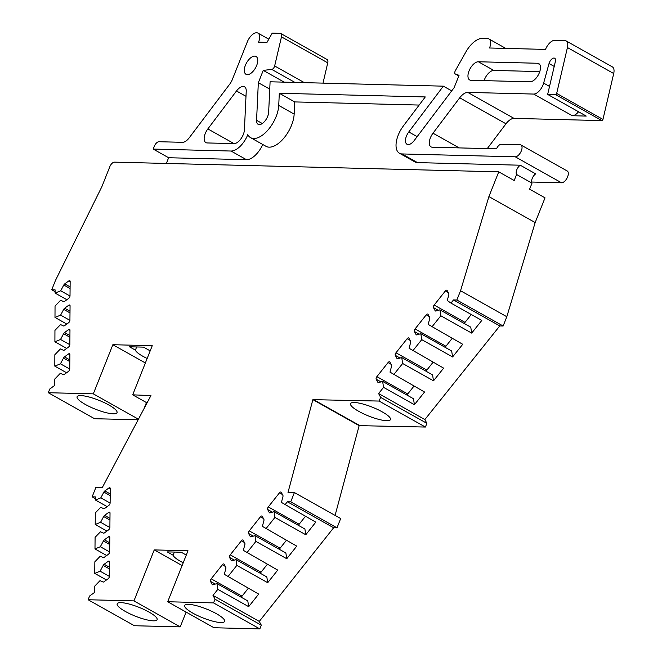 <?xml version="1.0" encoding="UTF-8"?>
<svg xmlns="http://www.w3.org/2000/svg" width="662" height="662" viewBox="0 0 662 662"><rect width="100%" height="100%" fill="white"/><g stroke="black" fill="none" stroke-linecap="round" stroke-linejoin="round"><path stroke-width="0.99" d="M150.249 350.728A19.446 4.32 -158.3 0 0 149.463 350.471L143.53 347.136L129.462 346.789L135.396 350.115A19.446 4.32 -158.3 0 0 147.163 358.473M358.688 411.309A21.49 4.775 -158.3 0 0 378.788 419.377A21.49 4.775 -158.3 0 0 390.472 419.551A21.49 4.775 -158.3 0 0 382.313 411.905A21.49 4.775 -158.3 0 0 362.213 403.828A21.49 4.775 -158.3 0 0 350.529 403.655A21.49 4.775 -158.3 0 0 358.688 411.309M85.241 404.399A21.49 4.775 -158.3 0 0 105.341 412.476A21.49 4.775 -158.3 0 0 117.025 412.649A21.49 4.775 -158.3 0 0 108.874 405.003A21.49 4.775 -158.3 0 0 88.766 396.927A21.49 4.775 -158.3 0 0 77.09 396.753A21.49 4.775 -158.3 0 0 85.241 404.399M220.851 622.537A21.49 4.775 -158.3 0 0 224.625 621.386A21.49 4.775 -158.3 0 0 211.699 611.291A21.49 4.775 -158.3 0 0 188.455 604.34A21.49 4.775 -158.3 0 0 184.681 605.49A21.49 4.775 -158.3 0 0 197.607 615.586A21.49 4.775 -158.3 0 0 220.851 622.537M153.327 620.832A21.49 4.775 -158.3 0 0 157.101 619.682A21.49 4.775 -158.3 0 0 144.184 609.586A21.49 4.775 -158.3 0 0 120.939 602.635A21.49 4.775 -158.3 0 0 117.166 603.785A21.49 4.775 -158.3 0 0 130.083 613.881A21.49 4.775 -158.3 0 0 153.327 620.832M578.547 111.77A10.236 5.147 119.3 0 1 572.274 115.718L586.218 116.073L547.656 94.418L555.36 61.558A5.114 2.574 -60.7 0 0 554.665 58.223A5.114 2.574 -60.7 0 0 549.352 62.617A5.114 2.574 -60.7 0 0 549.038 63.527L543.643 83.114A10.236 5.147 119.3 0 1 533.713 94.062L467.769 92.399L514.043 118.39L601.899 120.608A1.067 0.538 -60.7 0 0 602.875 119.656A1.067 0.538 -60.7 0 0 602.95 119.408L613.707 73.532A10.236 5.147 -60.7 0 0 612.325 66.87L566.051 40.879A10.236 5.147 -60.7 0 0 564.736 40.531L554.83 40.283A10.236 5.147 -60.7 0 0 545.513 49.41L489.532 47.995A10.236 5.147 -60.7 0 0 488.912 38.934A10.236 5.147 -60.7 0 0 487.596 38.586L482.242 38.446A20.472 10.294 -60.7 0 0 465.899 51.917L455.431 70.52A3.07 1.547 -60.7 0 0 455.266 73.962A3.07 1.547 -60.7 0 0 455.39 74.012L459.047 75.319L454.14 87.649L414.238 140.51A9.21 4.634 119.3 0 1 406.998 144.258A9.21 4.634 119.3 0 1 408.785 131.945L443.35 86.159L270.096 81.79L268.656 112.184A9.21 4.634 119.3 0 1 267.68 116.38A9.21 4.634 119.3 0 1 258.106 124.282A9.21 4.634 119.3 0 1 256.566 120.31L258.337 82.709L263.244 70.379L271.784 69.419A3.07 1.547 -60.7 0 0 274.424 66.688A3.07 1.547 -60.7 0 0 274.656 65.968L281.474 36.849A5.114 2.574 -60.7 0 0 280.787 33.522A5.114 2.574 -60.7 0 0 280.125 33.348L272.198 33.141L267.001 42.376L258.561 42.169A10.236 5.147 -60.7 0 0 257.948 33.1A10.236 5.147 -60.7 0 0 247.307 41.88L232.321 79.548A10.236 5.147 119.3 0 1 229.722 84.157L189.224 137.804A10.236 5.147 119.3 0 1 182.505 142.322L158.971 141.726A5.114 2.574 -60.7 0 0 154.312 146.294L153.212 149.074L168.636 157.738L166.361 163.448M450.971 303.097L447.28 300.54L448.811 294.739A2.044 1.026 -60.7 0 0 448.786 293.564L447.115 290.461A2.044 1.026 -60.7 0 0 446.891 290.221A2.044 1.026 -60.7 0 0 445.336 290.982L434.164 305.058A2.044 1.026 -60.7 0 0 433.585 306.051A2.044 1.026 -60.7 0 0 433.486 307.623L435.149 310.735A2.044 1.026 -60.7 0 0 435.381 310.966A2.044 1.026 -60.7 0 0 435.902 310.999L439.916 309.824L470.765 327.152L471.675 333.102L481.82 320.425L450.971 303.097L453.503 299.936L456.854 300.018L460.545 290.742L488.904 196.564L498.759 171.839L514.184 180.503L516.592 174.478A5.867 2.954 119.3 0 1 516.782 169.803A5.867 2.954 119.3 0 1 520.274 165.21L417.523 162.612L402.099 153.948A20.472 10.294 119.3 0 1 399.459 153.253A20.472 10.294 119.3 0 1 398.226 135.122A20.472 10.294 119.3 0 1 403.423 125.888L425.277 96.942L279.306 93.259L278.735 105.415A24.56 12.355 119.3 0 1 267.945 130.05A24.56 12.355 119.3 0 1 250.584 137.663A24.56 12.355 119.3 0 1 247.795 134.659A18.42 9.268 119.3 0 1 231.055 151.035L153.212 149.074M256.649 65.53A10.236 5.147 -60.7 0 0 256.037 56.46A10.236 5.147 -60.7 0 0 245.403 65.248A10.236 5.147 -60.7 0 0 246.016 74.309A10.236 5.147 -60.7 0 0 256.649 65.53M205.253 133.525A10.236 5.147 -60.7 0 0 205.865 142.595A10.236 5.147 -60.7 0 0 207.189 142.942L234 143.621A10.236 5.147 -60.7 0 0 244.41 129.835L246.231 91.232A10.236 5.147 -60.7 0 0 244.526 86.821A10.236 5.147 -60.7 0 0 236.483 90.992L207.851 128.916A10.236 5.147 -60.7 0 0 205.253 133.525M469.052 70.892A10.236 5.147 -60.7 0 0 469.664 79.953A10.236 5.147 -60.7 0 0 470.988 80.301L530.063 81.798A10.236 5.147 -60.7 0 0 538.86 73.871A10.236 5.147 -60.7 0 0 538.769 63.602A10.236 5.147 -60.7 0 0 537.445 63.254L478.369 61.765A10.236 5.147 -60.7 0 0 469.052 70.892M539.77 71.587L493.794 70.429A10.236 5.147 -60.7 0 0 484.476 79.556A10.236 5.147 -60.7 0 0 484.088 80.632M382.636 381.411L413.485 398.739L414.404 404.689L424.541 392.012L390.001 372.135L391.532 366.334A2.044 1.026 -60.7 0 0 391.507 365.151L389.835 362.048A2.044 1.026 -60.7 0 0 389.612 361.808A2.044 1.026 -60.7 0 0 388.056 362.569L376.885 376.645A2.044 1.026 -60.7 0 0 376.306 377.638A2.044 1.026 -60.7 0 0 376.206 379.218L377.878 382.322A2.044 1.026 -60.7 0 0 378.101 382.562A2.044 1.026 -60.7 0 0 378.623 382.595L382.636 381.411L383.555 387.361L378.606 393.542L424.88 419.534L499.777 325.927L503.128 326.01L506.811 316.734L535.169 222.556L545.033 197.83L529.608 189.166L532.008 183.142A5.867 2.954 119.3 0 1 532.207 178.467A5.867 2.954 119.3 0 1 535.699 173.874L520.274 165.21M413.99 386.087L407.734 393.973A2.044 1.026 -60.7 0 0 407.155 394.966A2.044 1.026 -60.7 0 0 407.089 395.148M401.726 357.546L432.576 374.874L433.494 380.824L443.631 368.146L409.099 348.27L410.63 342.469A2.044 1.026 -60.7 0 0 410.597 341.294L408.926 338.183A2.044 1.026 -60.7 0 0 408.702 337.943A2.044 1.026 -60.7 0 0 407.147 338.704L395.975 352.78A2.044 1.026 -60.7 0 0 395.396 353.781A2.044 1.026 -60.7 0 0 395.297 355.353L396.968 358.456A2.044 1.026 -60.7 0 0 397.192 358.696A2.044 1.026 -60.7 0 0 397.713 358.73L401.726 357.546L402.645 363.496L393.691 374.684M433.089 362.222L426.824 370.108A2.044 1.026 -60.7 0 0 426.245 371.109A2.044 1.026 -60.7 0 0 426.179 371.283M420.825 333.681L451.674 351.009L452.585 356.959L462.73 344.29L428.19 324.405L429.721 318.604A2.044 1.026 -60.7 0 0 429.688 317.429L428.024 314.318A2.044 1.026 -60.7 0 0 427.793 314.086A2.044 1.026 -60.7 0 0 426.245 314.847L415.066 328.923A2.044 1.026 -60.7 0 0 414.495 329.916A2.044 1.026 -60.7 0 0 414.387 331.488L416.059 334.591A2.044 1.026 -60.7 0 0 416.282 334.831A2.044 1.026 -60.7 0 0 416.812 334.864L420.825 333.681L421.735 339.631L412.79 350.819M452.179 338.365L445.915 346.251A2.044 1.026 -60.7 0 0 445.344 347.244A2.044 1.026 -60.7 0 0 445.278 347.418M471.27 314.5L465.005 322.386A2.044 1.026 -60.7 0 0 464.434 323.379A2.044 1.026 -60.7 0 0 464.368 323.561M216.946 583.594L247.795 600.922L248.68 606.673L258.685 594.079L224.319 574.318L225.85 568.517A2.044 1.026 -60.7 0 0 225.816 567.342L224.145 564.231A2.044 1.026 -60.7 0 0 223.922 563.991A2.044 1.026 -60.7 0 0 222.366 564.752L211.195 578.828A2.044 1.026 -60.7 0 0 210.615 579.821A2.044 1.026 -60.7 0 0 210.516 581.402L212.188 584.505A2.044 1.026 -60.7 0 0 212.411 584.745A2.044 1.026 -60.7 0 0 212.932 584.778L216.946 583.594L217.831 589.346L213.007 595.419L259.281 621.411L333.648 527.755L336.991 527.837L340.682 518.561L294.408 492.569L288.011 492.412L312.878 399.658L379.127 401.064L380.609 397.357L378.606 393.542M248.316 588.253L242.044 596.156A2.044 1.026 -60.7 0 0 241.465 597.157A2.044 1.026 -60.7 0 0 241.398 597.331M235.986 559.622L266.827 576.95L267.713 582.701L277.717 570.106L243.351 550.345L244.882 544.545A2.044 1.026 -60.7 0 0 244.849 543.37L243.177 540.258A2.044 1.026 -60.7 0 0 242.954 540.018A2.044 1.026 -60.7 0 0 241.407 540.78L230.227 554.855A2.044 1.026 -60.7 0 0 229.656 555.848A2.044 1.026 -60.7 0 0 229.548 557.429L231.22 560.532A2.044 1.026 -60.7 0 0 231.443 560.772A2.044 1.026 -60.7 0 0 231.973 560.805L235.986 559.622L236.864 565.373L227.836 576.751M267.349 564.281L261.076 572.183A2.044 1.026 -60.7 0 0 260.505 573.176A2.044 1.026 -60.7 0 0 260.439 573.358M255.019 535.649L285.868 552.977L286.754 558.728L296.75 546.133L262.384 526.373L263.915 520.572A2.044 1.026 -60.7 0 0 263.89 519.389L262.218 516.286A2.044 1.026 -60.7 0 0 261.987 516.046A2.044 1.026 -60.7 0 0 260.439 516.807L249.26 530.883A2.044 1.026 -60.7 0 0 248.689 531.876A2.044 1.026 -60.7 0 0 248.581 533.456L250.253 536.559A2.044 1.026 -60.7 0 0 250.484 536.799A2.044 1.026 -60.7 0 0 251.006 536.832L255.019 535.649L255.904 541.4L246.868 552.778M286.381 540.308L280.109 548.21A2.044 1.026 -60.7 0 0 279.538 549.203A2.044 1.026 -60.7 0 0 279.472 549.386M274.051 511.676L304.901 529.004L305.786 534.755L315.782 522.161L281.416 502.4L282.947 496.599A2.044 1.026 -60.7 0 0 282.922 495.416L281.251 492.313A2.044 1.026 -60.7 0 0 281.027 492.073A2.044 1.026 -60.7 0 0 279.472 492.834L268.3 506.91A2.044 1.026 -60.7 0 0 267.721 507.903A2.044 1.026 -60.7 0 0 267.622 509.483L269.293 512.587A2.044 1.026 -60.7 0 0 269.517 512.827A2.044 1.026 -60.7 0 0 270.038 512.86L274.051 511.676L274.937 517.427L265.901 528.806M305.422 516.335L299.15 524.238A2.044 1.026 -60.7 0 0 298.57 525.231A2.044 1.026 -60.7 0 0 298.504 525.413M547.656 94.418L555.633 94.616A1.067 0.538 -60.7 0 0 556.601 93.665A1.067 0.538 -60.7 0 0 556.676 93.416L567.433 47.54A10.236 5.147 -60.7 0 0 566.051 40.879M402.099 153.948L515.276 156.811A6.653 3.343 -60.7 0 0 521.333 150.87A6.653 3.343 -60.7 0 0 520.928 144.978A6.653 3.343 -60.7 0 0 520.075 144.755L501.208 144.275A5.114 2.574 -60.7 0 0 496.55 148.842L432.336 147.221A10.236 5.147 119.3 0 1 431.02 146.873A10.236 5.147 119.3 0 1 432.998 133.194L459.709 97.811A12.28 6.181 119.3 0 1 467.769 92.399M531.619 182.042L561.55 182.803A6.653 3.343 -60.7 0 0 567.607 176.862A6.653 3.343 -60.7 0 0 567.202 170.97L520.928 144.978M322.998 83.122L327.748 62.84A5.114 2.574 -60.7 0 0 327.061 59.514L280.787 33.522M487.257 148.611L505.983 123.802A12.28 6.181 119.3 0 1 514.043 118.39M335.088 515.425L359.152 425.649L425.401 427.056L426.882 423.349L424.88 419.534M69.882 354.683L68.55 353.938A2.044 1.026 -60.7 0 1 69.535 353.731A2.044 1.026 -60.7 0 1 69.882 354.542L69.742 368.891A2.044 1.026 -60.7 0 1 68.385 371.448L64.297 374.402A2.044 1.026 -60.7 0 1 63.353 374.634L60.35 373.277L54.764 379.061L54.739 385.367L49.774 389.008L48.293 392.715L93.309 393.849L112.863 344.712L152.243 345.705L132.69 394.842L150.936 395.57L102.221 487.72L95.825 487.563L92.142 496.831L95.477 496.914L95.452 500.05L100.814 497.841L103.884 492.073A2.044 1.026 119.3 0 1 104.844 490.923L108.924 487.96A2.044 1.026 119.3 0 1 109.917 487.753A2.044 1.026 119.3 0 1 110.256 488.564L110.124 502.921A2.044 1.026 119.3 0 1 108.758 505.47L104.679 508.433A2.044 1.026 119.3 0 1 103.727 508.656L100.723 507.299L95.328 512.893L95.212 524.494L100.583 522.285L103.653 516.526A2.044 1.026 119.3 0 1 104.604 515.375L108.692 512.413A2.044 1.026 119.3 0 1 109.677 512.206A2.044 1.026 119.3 0 1 110.024 513.009L109.884 527.366A2.044 1.026 119.3 0 1 108.527 529.914L104.439 532.877A2.044 1.026 119.3 0 1 103.495 533.109L100.492 531.752L95.088 537.337L94.98 548.947L100.343 546.729L103.421 540.97A2.044 1.026 119.3 0 1 104.373 539.82L108.46 536.857A2.044 1.026 119.3 0 1 109.445 536.65A2.044 1.026 119.3 0 1 109.793 537.461L109.652 551.81A2.044 1.026 119.3 0 1 108.295 554.367L104.207 557.33A2.044 1.026 119.3 0 1 103.255 557.553L100.26 556.196L94.856 561.79L94.749 573.391L100.111 571.182L103.181 565.422A2.044 1.026 119.3 0 1 104.141 564.264L108.22 561.31A2.044 1.026 119.3 0 1 109.213 561.095A2.044 1.026 119.3 0 1 109.553 561.906L109.42 576.263A2.044 1.026 119.3 0 1 108.055 578.811L103.975 581.774A2.044 1.026 119.3 0 1 103.024 582.006L100.02 580.64L94.625 586.234L94.567 592.432L89.593 596.032L88.12 599.739L133.947 600.897L154.246 549.907L188 550.759L167.709 601.75L213.983 627.741L259.835 628.9L261.316 625.193L259.281 621.411M88.12 599.739L134.394 625.731L180.221 626.889L186.113 612.085M144.068 408.562L146.451 402.57M48.293 392.715L94.567 418.707L138.126 419.807M516.592 174.478L532.008 183.142M488.904 196.564L535.169 222.556M498.759 171.839L114.476 162.14A5.114 2.574 -60.7 0 0 109.818 166.708L101.84 186.758L55.434 280.514L51.744 289.791L55.095 289.873L55.078 293.101L60.714 290.784L63.784 285.024A2.044 1.026 -60.7 0 1 64.735 283.866L68.823 280.911A2.044 1.026 -60.7 0 1 69.808 280.705A2.044 1.026 -60.7 0 1 70.155 281.507L70.015 295.864A2.044 1.026 -60.7 0 1 68.658 298.413L64.57 301.375A2.044 1.026 -60.7 0 1 63.626 301.607L60.623 300.25L55.037 306.034L54.987 317.446L60.623 315.129L63.693 309.361A2.044 1.026 -60.7 0 1 64.644 308.211L68.732 305.248A2.044 1.026 -60.7 0 1 69.717 305.041A2.044 1.026 -60.7 0 1 70.064 305.852L69.924 320.209A2.044 1.026 -60.7 0 1 68.567 322.758L64.479 325.721A2.044 1.026 -60.7 0 1 63.535 325.944L60.532 324.587L54.946 330.371L54.905 341.791L60.532 339.465L63.602 333.706A2.044 1.026 -60.7 0 1 64.553 332.556L68.641 329.593A2.044 1.026 -60.7 0 1 69.626 329.386A2.044 1.026 -60.7 0 1 69.973 330.197L69.833 344.546A2.044 1.026 -60.7 0 1 68.476 347.103L64.388 350.066A2.044 1.026 -60.7 0 1 63.444 350.289L60.441 348.932L54.855 354.716L54.814 366.127L60.441 363.81L63.511 358.051A2.044 1.026 -60.7 0 1 64.462 356.901L68.55 353.938M167.709 601.75L213.561 602.908L215.042 599.201L213.007 595.419M284.941 504.833L287.374 501.763L290.717 501.846L294.408 492.569M431.881 326.962L440.834 315.774L439.916 309.824M106.458 579.97L94.749 573.391M106.698 555.526L94.98 548.947M106.93 531.073L95.212 524.494M107.161 506.629L95.452 500.05M213.561 602.908L259.835 628.9M215.042 599.201L261.316 625.193M248.68 606.673L217.831 589.346M287.374 501.763L333.648 527.755M305.786 534.755L274.937 517.427M286.754 558.728L255.904 541.4M267.713 582.701L236.864 565.373M290.717 501.846L336.991 527.837M312.878 399.658L359.152 425.649M313.176 399.401L359.449 425.393M379.127 401.064L425.401 427.056M380.609 397.357L426.882 423.349M414.404 404.689L383.555 387.361M453.503 299.936L499.777 325.927M471.675 333.102L440.834 315.774M452.585 356.959L421.735 339.631M433.494 380.824L402.645 363.496M456.854 300.018L503.128 326.01M460.545 290.742L506.811 316.734M443.35 86.159L451.716 90.859M258.337 82.709L269.748 89.113M263.244 70.379L284.197 82.146M51.744 289.791L55.087 291.669M66.589 372.747L54.814 366.127M66.68 348.402L54.905 341.791M66.771 324.057L54.987 317.446M66.862 299.721L55.078 293.101M93.309 393.849L138.441 419.203M112.863 344.712L145.375 362.975M132.69 394.842L147.055 402.91M92.142 496.831L95.46 498.701M133.947 600.897L180.221 626.889M154.246 549.907L182.108 565.555M186.287 555.07L181.256 552.24L167.188 551.885L173.121 555.219A19.446 4.32 -158.3 0 0 183.225 562.766M110.115 503.062L100.814 497.841M109.875 527.506L100.583 522.285M109.644 551.959L100.343 546.729M109.412 576.403L100.111 571.182M70.007 296.005L60.714 290.784M69.915 320.35L60.623 315.129M69.824 344.695L60.532 339.465M69.733 369.032L60.441 363.81M417.523 162.612A20.472 10.294 119.3 0 1 414.875 161.917L399.459 153.253M419.145 105.059L294.731 101.923L294.16 114.079A24.56 12.355 119.3 0 1 283.369 138.714A24.56 12.355 119.3 0 1 266.008 146.327L250.584 137.663M262.731 144.49A18.42 9.268 119.3 0 1 246.471 159.699L168.636 157.738M294.731 101.923L279.306 93.259M174.371 552.067L173.121 555.219M136.645 346.962L135.396 350.115M554.218 66.432L549.038 63.527M380.981 381.9L376.206 379.218M400.071 358.034L395.297 355.353M419.17 334.169L414.387 331.488M438.261 310.312L433.486 307.623M215.291 584.083L210.516 581.402M234.323 560.11L229.548 557.429M253.364 536.137L248.581 533.456M272.396 512.165L267.622 509.483M274.656 65.968L304.363 82.651M256.566 120.31L262.293 123.521M556.676 93.416L602.95 119.408M572.274 115.718L533.713 94.062M555.633 94.616L601.899 120.608M515.276 156.811L561.55 182.803M432.998 133.194L459.188 147.899M459.709 97.811L505.983 123.802M567.433 47.54L613.707 73.532M455.39 74.012L458.807 75.931L455.266 73.962M408.785 131.945L417.151 136.645M271.784 69.419L294.921 82.411M281.474 36.849L327.748 62.84M269.839 512.893L269.293 512.587M299.15 524.238L268.3 506.91M282.426 494.497L279.472 492.834M250.799 536.865L250.253 536.559M280.109 548.21L249.26 530.883M263.385 518.47L260.439 516.807M231.766 560.838L231.22 560.532M261.076 572.183L230.227 554.855M244.352 542.443L241.407 540.78M212.734 584.811L212.188 584.505M242.044 596.156L211.195 578.828M225.32 566.415L222.366 564.752M110.19 495.615L103.884 492.073M110.206 493.935L104.844 490.923M110.256 488.713L108.924 487.96M109.958 520.067L103.653 516.526M109.975 518.387L104.604 515.375M110.024 513.158L108.692 512.413M109.718 544.512L103.421 540.97M109.735 542.832L104.373 539.82M109.784 537.602L108.46 536.857M109.487 568.956L103.181 565.422M109.503 567.276L104.141 564.264M109.553 562.055L108.22 561.31M435.695 311.041L435.149 310.735M465.005 322.386L434.164 305.058M448.29 292.637L445.336 290.982M416.605 334.906L416.059 334.591M445.915 346.251L415.066 328.923M429.191 316.502L426.245 314.847M397.514 358.763L396.968 358.456M426.824 370.108L395.975 352.78M410.101 340.367L407.147 338.704M378.424 382.628L377.878 382.322M407.734 393.973L376.885 376.645M391.01 364.232L388.056 362.569M70.089 288.558L63.784 285.024M70.098 286.886L64.735 283.866M70.155 281.656L68.823 280.911M69.998 312.903L63.693 309.361M70.015 311.223L64.644 308.211M70.064 306.001L68.732 305.248M69.907 337.248L63.602 333.706M69.924 335.568L64.553 332.556M69.973 330.338L68.641 329.593M69.816 361.593L63.511 358.051M69.833 359.913L64.462 356.901M539.753 64.553L537.445 63.254M493.794 70.429L478.369 61.765M245.991 96.329L236.483 90.992M234.034 143.621L207.851 128.916M246.471 159.699L231.055 151.035M294.16 114.079L278.735 105.415M549.526 86.424L543.643 83.114M488.912 38.934L505.785 48.409M257.948 33.1L268.797 39.19"/></g></svg>
